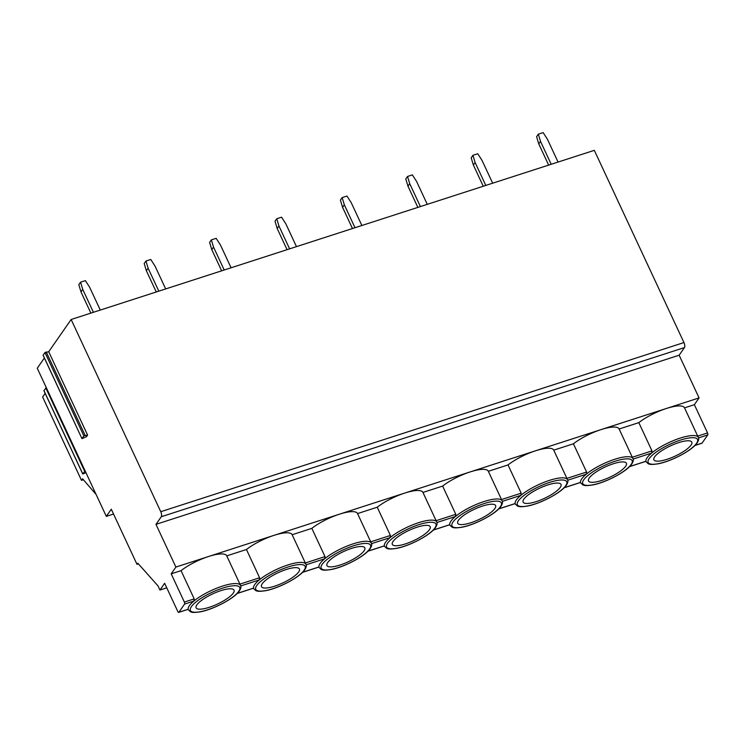 <?xml version="1.0" encoding="UTF-8"?>
<svg xmlns="http://www.w3.org/2000/svg" width="745" height="745" viewBox="0 0 745 745"><rect width="100%" height="100%" fill="white"/><g stroke="black" fill="none" stroke-linecap="round" stroke-linejoin="round"><path stroke-width="1.12" d="M85.945 472.684L82.76 474.006L85.107 470.877M43.992 390.697L46.237 387.521M82.006 438.544L83.859 435.881L87.603 435.099L86.504 436.672L81.978 438.656L43.136 355.188L44.979 352.525L48.723 351.733L87.603 435.099M48.723 351.733L71.138 319.493L160.762 511.713A3.949 1.592 -107.9 0 1 161.274 516.732L155.975 524.359L175.894 567.066L171.192 573.836L181.035 570.651L194.203 598.896L193.84 601.085A28.804 7.748 155 0 0 189.351 605.713A28.804 7.748 155 0 0 188.159 609.27L178.884 612.26A1.574 0.633 -107.9 0 1 178.735 612.39A1.574 0.633 -107.9 0 1 177.804 611.515L164.636 583.27L159.933 590.031L158.005 585.896L137.788 563.192L136.996 564.328L111.294 509.217L106.321 516.369L37.25 368.244L44.365 358.01M171.192 573.836L184.369 602.081L194.203 598.896M175.894 567.066L208.591 556.496A28.804 7.748 155 0 0 181.035 570.651M240.7 585.943A28.804 7.748 155 0 0 240.533 585.43A28.804 7.748 155 0 0 221.544 586.408A28.804 7.748 155 0 0 193.84 601.085L184.574 604.083L178.884 612.26M184.574 604.083A1.574 0.633 -107.9 0 0 184.369 602.081M226.75 555.872L246.437 549.503A28.804 7.748 155 0 1 273.992 535.357L339.385 514.208A28.804 7.748 155 0 0 311.829 528.363L292.152 534.724A28.804 7.748 155 0 0 292.124 534.659A28.804 7.748 155 0 0 273.992 535.357L208.591 556.496A28.804 7.748 155 0 1 226.722 555.807A28.804 7.748 155 0 1 226.75 555.872L239.927 584.117L259.605 577.757L259.241 579.945A28.804 7.748 155 0 0 254.753 584.564A28.804 7.748 155 0 0 253.551 588.122A28.804 7.748 155 0 0 253.719 588.634L255.805 590.599C256.774 590.804 257.09 592.024 265.835 590.655C279.142 588.196 300.142 577.03 304.826 569.702C306.363 567.122 306.735 565.315 305.934 564.282A28.804 7.748 155 0 0 286.937 565.259A28.804 7.748 155 0 0 259.241 579.945L240.728 585.933M155.975 524.359L679.151 355.207L699.071 397.914L694.377 404.684L707.545 432.929A1.574 0.633 -107.9 0 1 707.75 434.931L702.069 443.107A1.574 0.633 -107.9 0 1 701.911 443.238L694.917 445.501M694.377 404.684L684.534 407.86A28.804 7.748 155 0 0 684.506 407.794A28.804 7.748 155 0 0 666.375 408.493A28.804 7.748 155 0 0 638.819 422.638L619.132 429.008A28.804 7.748 155 0 0 619.104 428.943A28.804 7.748 155 0 0 600.973 429.632A28.804 7.748 155 0 0 573.417 443.787L553.74 450.148A28.804 7.748 155 0 0 553.712 450.082A28.804 7.748 155 0 0 535.581 450.781A28.804 7.748 155 0 0 508.025 464.927L488.338 471.296A28.804 7.748 155 0 0 488.31 471.231A28.804 7.748 155 0 0 470.179 471.92A28.804 7.748 155 0 0 442.623 486.075L422.946 492.436A28.804 7.748 155 0 0 422.918 492.371A28.804 7.748 155 0 0 404.786 493.069A28.804 7.748 155 0 0 377.231 507.215L357.544 513.584A28.804 7.748 155 0 0 357.516 513.519A28.804 7.748 155 0 0 339.385 514.208L699.071 397.914M106.321 516.369L113.538 514.031M136.996 564.328L138.402 563.872M159.933 590.031L166.759 587.824M188.113 609.28L188.159 609.27A28.804 7.748 155 0 0 188.317 609.773L190.413 611.738C191.372 611.952 191.689 613.163 200.442 611.803C213.741 609.345 234.75 598.179 239.424 590.841C240.97 588.261 241.343 586.464 240.533 585.43L226.722 555.807M161.274 516.732L684.459 347.58L679.151 355.207M684.459 347.58A3.949 1.592 -107.9 0 0 683.947 342.56L594.314 150.341L71.138 319.493M246.437 549.503L259.605 577.757M45.147 393.351L42.623 396.992L81.494 480.357L83.412 479.733M81.494 480.357L82.593 478.784L96.124 494.503M233.278 593.095A20.916 5.625 155 0 0 234.023 590.142A20.916 5.625 155 0 0 216.823 592.107A20.916 5.625 155 0 0 196.866 604.865A20.916 5.625 155 0 0 196.112 607.818A20.916 5.625 155 0 0 213.321 605.853A20.916 5.625 155 0 0 233.278 593.095M292.152 534.724L305.32 562.969L324.997 556.608L324.634 558.797A28.804 7.748 155 0 0 320.145 563.425A28.804 7.748 155 0 0 318.953 566.982A28.804 7.748 155 0 0 319.111 567.485L321.207 569.45C322.166 569.664 322.483 570.875 331.236 569.515C344.535 567.057 365.544 555.891 370.218 548.553C371.764 545.973 372.137 544.176 371.327 543.142A28.804 7.748 155 0 0 352.338 544.12A28.804 7.748 155 0 0 324.634 558.797L306.121 564.784A28.804 7.748 155 0 0 305.934 564.282L292.124 534.659M311.829 528.363L324.997 556.608M357.544 513.584L370.721 541.829L390.399 535.469L390.035 537.657A28.804 7.748 155 0 0 385.547 542.276A28.804 7.748 155 0 0 384.346 545.834A28.804 7.748 155 0 0 384.513 546.346L386.608 548.311C387.568 548.516 387.884 549.736 396.629 548.367C409.936 545.908 430.936 534.742 435.62 527.413C437.157 524.834 437.529 523.027 436.728 521.994A28.804 7.748 155 0 0 417.731 522.971A28.804 7.748 155 0 0 390.035 537.657L371.522 543.645M377.231 507.215L390.399 535.469M422.946 492.436L436.114 520.681L455.8 514.32L455.428 516.509A28.804 7.748 155 0 0 450.949 521.137A28.804 7.748 155 0 0 449.747 524.694A28.804 7.748 155 0 0 449.906 525.197L452.001 527.162C452.96 527.376 453.277 528.587 462.03 527.227C475.329 524.769 496.338 513.603 501.012 506.265C502.558 503.685 502.931 501.888 502.13 500.854A28.804 7.748 155 0 0 483.132 501.832A28.804 7.748 155 0 0 455.428 516.509L436.915 522.496M442.623 486.075L455.8 514.32M488.338 471.296L501.515 499.541L521.193 493.181L520.829 495.369A28.804 7.748 155 0 0 516.341 499.988A28.804 7.748 155 0 0 515.14 503.546A28.804 7.748 155 0 0 515.307 504.058L517.403 506.023C518.362 506.228 518.678 507.447 527.423 506.079C540.73 503.62 561.73 492.454 566.414 485.125C567.951 482.546 568.323 480.739 567.522 479.706A28.804 7.748 155 0 0 548.525 480.683A28.804 7.748 155 0 0 520.829 495.369L502.316 501.357M508.025 464.927L521.193 493.181M553.74 450.148L566.908 478.392L586.594 472.032L586.222 474.22A28.804 7.748 155 0 0 581.743 478.849A28.804 7.748 155 0 0 580.541 482.406A28.804 7.748 155 0 0 580.7 482.909L582.795 484.874C583.754 485.088 584.071 486.299 592.824 484.939C606.123 482.481 627.132 471.315 631.807 463.977C633.352 461.397 633.725 459.6 632.924 458.566A28.804 7.748 155 0 0 613.927 459.544A28.804 7.748 155 0 0 586.222 474.22L567.709 480.208A28.804 7.748 155 0 0 567.522 479.706L553.712 450.082M573.417 443.787L586.594 472.032M619.132 429.008L632.309 457.253L651.987 450.893L651.624 453.081A28.804 7.748 155 0 0 647.135 457.7A28.804 7.748 155 0 0 645.943 461.257A28.804 7.748 155 0 0 646.101 461.77L648.197 463.735C649.156 463.939 649.472 465.159 658.217 463.79C671.524 461.332 692.524 450.166 697.208 442.837C698.754 440.258 699.117 438.451 698.316 437.417A28.804 7.748 155 0 0 679.319 438.395A28.804 7.748 155 0 0 651.624 453.081L633.11 459.069M638.819 422.638L651.987 450.893M684.534 407.86L697.702 436.104L707.545 432.929M645.887 461.276L629.627 466.528M580.495 482.415L564.226 487.677M515.093 503.564L498.833 508.816M449.701 524.704L433.432 529.965M384.299 545.852L368.039 551.104M318.907 566.992L302.638 572.253M253.505 588.14L237.245 593.393M298.671 571.955A20.916 5.625 155 0 0 299.425 568.994A20.916 5.625 155 0 0 282.215 570.959A20.916 5.625 155 0 0 262.268 583.726A20.916 5.625 155 0 0 261.514 586.678A20.916 5.625 155 0 0 278.723 584.713A20.916 5.625 155 0 0 298.671 571.955M364.072 550.806A20.916 5.625 155 0 0 364.817 547.854A20.916 5.625 155 0 0 347.617 549.819A20.916 5.625 155 0 0 327.66 562.577A20.916 5.625 155 0 0 326.906 565.529A20.916 5.625 155 0 0 344.115 563.565A20.916 5.625 155 0 0 364.072 550.806M429.465 529.667A20.916 5.625 155 0 0 430.219 526.706A20.916 5.625 155 0 0 413.009 528.671A20.916 5.625 155 0 0 393.062 541.438A20.916 5.625 155 0 0 392.308 544.39A20.916 5.625 155 0 0 409.517 542.425A20.916 5.625 155 0 0 429.465 529.667M494.866 508.518A20.916 5.625 155 0 0 495.611 505.566A20.916 5.625 155 0 0 478.411 507.531A20.916 5.625 155 0 0 458.454 520.289A20.916 5.625 155 0 0 457.709 523.241A20.916 5.625 155 0 0 474.91 521.277A20.916 5.625 155 0 0 494.866 508.518M560.259 487.379A20.916 5.625 155 0 0 561.013 484.418A20.916 5.625 155 0 0 543.803 486.383A20.916 5.625 155 0 0 523.856 499.15A20.916 5.625 155 0 0 523.102 502.102A20.916 5.625 155 0 0 540.311 500.137A20.916 5.625 155 0 0 560.259 487.379M625.66 466.23A20.916 5.625 155 0 0 626.405 463.278A20.916 5.625 155 0 0 609.205 465.243A20.916 5.625 155 0 0 589.248 478.001A20.916 5.625 155 0 0 588.503 480.953A20.916 5.625 155 0 0 605.704 478.998A20.916 5.625 155 0 0 625.66 466.23M691.053 445.091A20.916 5.625 155 0 0 691.807 442.13A20.916 5.625 155 0 0 674.597 444.094A20.916 5.625 155 0 0 654.65 456.862A20.916 5.625 155 0 0 653.896 459.814A20.916 5.625 155 0 0 671.105 457.849A20.916 5.625 155 0 0 691.053 445.091M100.286 310.069L89.605 287.179L85.368 280.623L80.553 282.178L78.812 284.692L80.991 291.91L82.742 289.395L93.414 312.295M80.991 291.91L90.871 313.114M80.553 282.178L82.742 289.395M165.679 288.93L155.007 266.03L150.76 259.474L145.955 261.029L144.204 263.544L146.383 270.77L148.134 268.256L158.815 291.146M146.383 270.77L156.273 291.975M145.955 261.029L148.134 268.256M231.08 267.781L220.399 244.891L216.162 238.335L211.347 239.89L209.606 242.404L211.785 249.622L213.536 247.107L224.208 270.007M211.785 249.622L221.665 270.826M211.347 239.89L213.536 247.107M296.473 246.642L285.801 223.742L281.554 217.186L276.749 218.741L274.998 221.256L277.177 228.482L278.928 225.968L289.609 248.858M277.177 228.482L287.067 249.687M276.749 218.741L278.928 225.968M361.874 225.493L351.193 202.603L346.956 196.047L342.141 197.602L340.4 200.116L342.579 207.333L344.33 204.819L355.002 227.719M342.579 207.333L352.469 228.538M342.141 197.602L344.33 204.819M427.267 204.353L416.595 181.454L412.348 174.898L407.543 176.453L405.792 178.968L407.971 186.194L409.722 183.68L420.404 206.57M407.971 186.194L417.861 207.399M407.543 176.453L409.722 183.68M492.668 183.205L481.987 160.315L477.75 153.759L472.935 155.314L471.194 157.828L473.373 165.045L475.124 162.531L485.796 185.43M473.373 165.045L483.263 186.25M472.935 155.314L475.124 162.531M558.061 162.065L547.389 139.166L543.142 132.61L538.337 134.165L536.586 136.68L538.775 143.906L540.516 141.392L551.198 164.282M538.775 143.906L548.655 165.111M538.337 134.165L540.516 141.392M45.762 387.875L84.641 471.231M43.918 390.538L82.788 473.894M44.979 352.525L83.859 435.881M85.079 435.276L46.199 351.919M683.947 342.56L160.762 511.713M238.772 591.316A27.23 7.32 155 0 0 222.615 588.131A27.23 7.32 155 0 0 191.372 606.644A27.23 7.32 155 0 0 207.529 609.829A27.23 7.32 155 0 0 238.772 591.316M371.494 543.654A28.804 7.748 155 0 0 371.327 543.142L357.516 513.519M436.896 522.506A28.804 7.748 155 0 0 436.728 521.994L422.918 492.371M502.288 501.366A28.804 7.748 155 0 0 502.13 500.854L488.31 471.231M633.082 459.078A28.804 7.748 155 0 0 632.924 458.566L619.104 428.943M707.75 434.931L698.503 437.92A28.804 7.748 155 0 0 698.316 437.417L684.506 407.794M695.02 445.389L702.069 443.107M256.764 585.495A27.23 7.32 155 0 0 272.931 588.69A27.23 7.32 155 0 0 304.165 570.176A27.23 7.32 155 0 0 288.008 566.982A27.23 7.32 155 0 0 256.764 585.495M369.567 549.028A27.23 7.32 155 0 0 353.409 545.843A27.23 7.32 155 0 0 322.166 564.356A27.23 7.32 155 0 0 338.323 567.541A27.23 7.32 155 0 0 369.567 549.028M434.959 527.888A27.23 7.32 155 0 0 418.802 524.694A27.23 7.32 155 0 0 387.568 543.207A27.23 7.32 155 0 0 403.725 546.402A27.23 7.32 155 0 0 434.959 527.888M500.361 506.74A27.23 7.32 155 0 0 484.203 503.555A27.23 7.32 155 0 0 452.96 522.068A27.23 7.32 155 0 0 469.117 525.253A27.23 7.32 155 0 0 500.361 506.74M565.753 485.6A27.23 7.32 155 0 0 549.596 482.406A27.23 7.32 155 0 0 518.362 500.919A27.23 7.32 155 0 0 534.519 504.114A27.23 7.32 155 0 0 565.753 485.6M631.155 464.452A27.23 7.32 155 0 0 614.997 461.267A27.23 7.32 155 0 0 583.754 479.78A27.23 7.32 155 0 0 599.911 482.965A27.23 7.32 155 0 0 631.155 464.452M696.547 443.312A27.23 7.32 155 0 0 680.39 440.118A27.23 7.32 155 0 0 649.156 458.631A27.23 7.32 155 0 0 665.313 461.826A27.23 7.32 155 0 0 696.547 443.312M82.76 474.006L43.89 390.641M81.978 438.656L43.108 355.3M188.159 609.336L178.735 612.39M253.551 588.196L237.133 593.504M645.943 461.332L629.516 466.64M580.541 482.471L564.123 487.789M515.149 503.62L498.722 508.928M449.747 524.759L433.32 530.077M384.355 545.908L367.928 551.216M318.953 567.047L302.526 572.365"/></g></svg>
